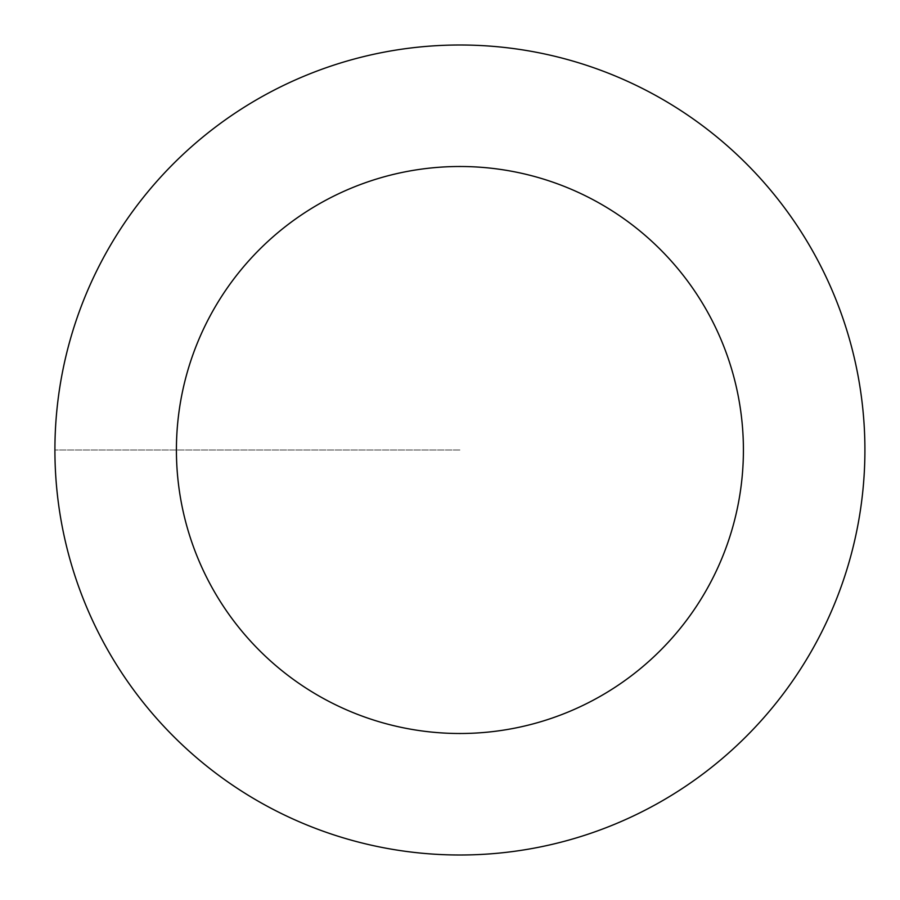 <?xml version="1.0" encoding="UTF-8"?>
<svg xmlns="http://www.w3.org/2000/svg" width="900" height="900" viewBox="0 0 900 900"><rect width="100%" height="100%" fill="white"/><g stroke="black" fill="none" stroke-linecap="round" stroke-linejoin="round"><path stroke-width="0.67" stroke-dasharray="4.5 3.38" d="M459.911 855A405 405 0 0 0 864.911 450A405 405 0 0 0 459.911 45A405 405 0 0 0 54.911 450A405 405 0 0 0 459.911 855A405 405 0 0 0 864.911 450A405 405 0 0 0 459.911 45A405 405 0 0 0 54.911 450A405 405 0 0 0 459.911 855M459.911 450L54.911 450L459.911 450"/><path stroke-width="1.35" d="M459.911 45A405 405 0 0 1 864.911 450A405 405 0 0 1 459.911 855A405 405 0 0 1 54.911 450A405 405 0 0 1 459.911 45A405 405 0 0 1 864.911 450A405 405 0 0 1 459.911 855A405 405 0 0 1 54.911 450A405 405 0 0 1 459.911 45M459.911 733.5A283.5 283.5 0 0 1 176.411 450A283.5 283.5 0 0 1 459.911 166.5A283.5 283.5 0 0 1 743.411 450A283.5 283.5 0 0 1 459.911 733.5"/></g></svg>
